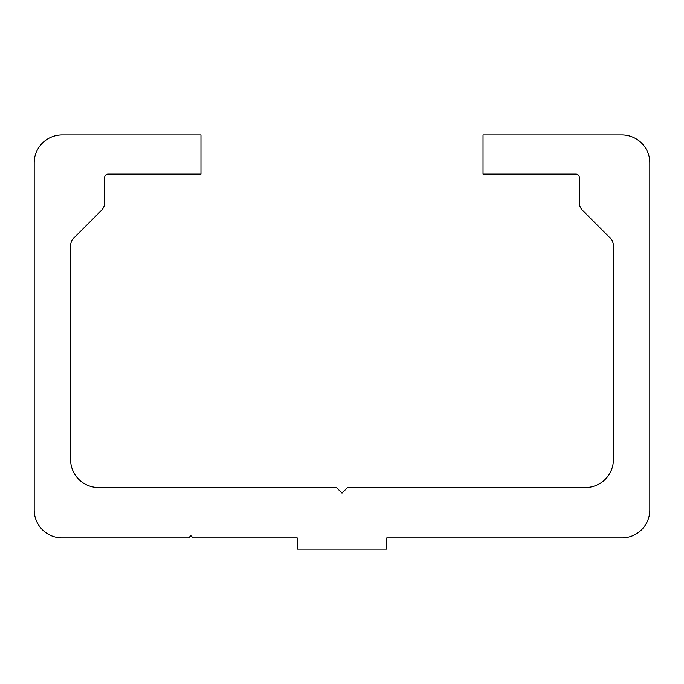 <?xml version="1.0" encoding="UTF-8"?>
<svg xmlns="http://www.w3.org/2000/svg" width="684" height="684" viewBox="0 0 684 684"><rect width="100%" height="100%" fill="white"/><g stroke="black" fill="none" stroke-linecap="round" stroke-linejoin="round"><path stroke-width="1.03" d="M62.184 134.919A27.984 27.984 0 0 0 34.2 162.895L34.2 509.905A27.984 27.984 0 0 0 62.184 537.889L188.63 537.889L190.87 535.649L193.11 537.889L297.232 537.889L297.232 549.081L386.768 549.081L386.768 537.889L621.816 537.889A27.984 27.984 0 0 0 649.8 509.905L649.8 162.895A27.984 27.984 0 0 0 621.816 134.919L483.032 134.919L483.032 174.095L575.928 174.095A3.36 3.36 0 0 1 579.288 177.447L579.288 202.473A11.192 11.192 0 0 0 582.563 210.39L610.145 237.972A11.192 11.192 0 0 1 613.42 245.881L613.42 459.545A27.984 27.984 0 0 1 585.444 487.521L347.6 487.521L342 493.121L336.4 487.521L98.556 487.521A27.984 27.984 0 0 1 70.58 459.545L70.58 245.881A11.192 11.192 0 0 1 73.855 237.972L101.437 210.39A11.192 11.192 0 0 0 104.712 202.473L104.712 177.447A3.36 3.36 0 0 1 108.072 174.095L200.968 174.095L200.968 134.919L62.184 134.919"/></g></svg>
